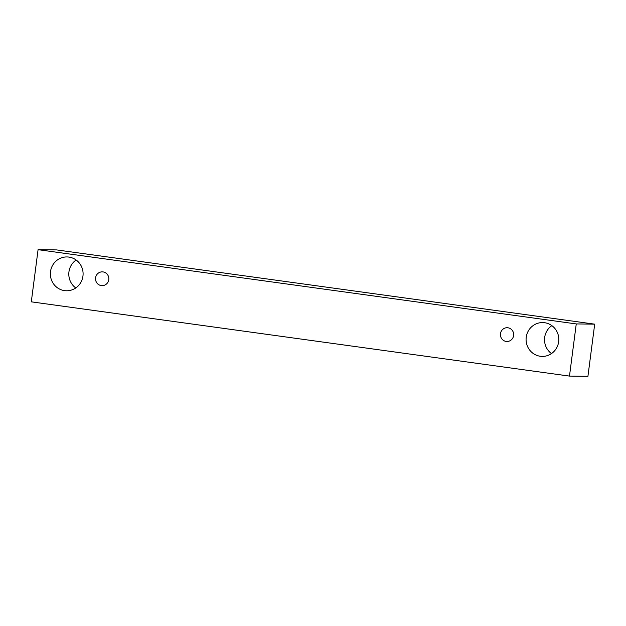 <?xml version="1.0" encoding="UTF-8"?>
<svg xmlns="http://www.w3.org/2000/svg" width="626" height="626" viewBox="0 0 626 626"><rect width="100%" height="100%" fill="white"/><g stroke="black" fill="none" stroke-linecap="round" stroke-linejoin="round"><path stroke-width="0.94" d="M101.279 285.581A6.894 6.667 90.7 0 1 102.257 271.856A6.894 6.667 90.7 0 1 108.83 278.828A6.894 6.667 90.7 0 1 101.279 285.581M76.122 260.001A16.918 16.362 -89.3 0 0 75.769 287.952M551.842 325.63A16.918 16.362 -89.3 0 0 551.49 353.58M594.7 324.158L56.52 249.907L38.076 249.672L31.3 301.842L569.48 376.093L576.256 323.924L594.7 324.158L587.924 376.328L569.48 376.093M64.548 290.628A16.918 16.362 90.7 0 1 50.409 272.631A16.918 16.362 90.7 0 1 66.943 256.942A16.918 16.362 90.7 0 1 83.094 274.063A16.918 16.362 90.7 0 1 66.513 290.777A16.918 16.362 90.7 0 1 64.548 290.628M540.269 356.257A16.918 16.362 90.7 0 1 526.122 338.267A16.918 16.362 90.7 0 1 542.656 322.57A16.918 16.362 90.7 0 1 558.807 339.691A16.918 16.362 90.7 0 1 542.233 356.405A16.918 16.362 90.7 0 1 540.269 356.257M506.121 341.428A6.894 6.667 90.7 0 1 507.091 327.711A6.894 6.667 90.7 0 1 513.672 334.683A6.894 6.667 90.7 0 1 506.121 341.428M576.256 323.924L38.076 249.672"/></g></svg>
